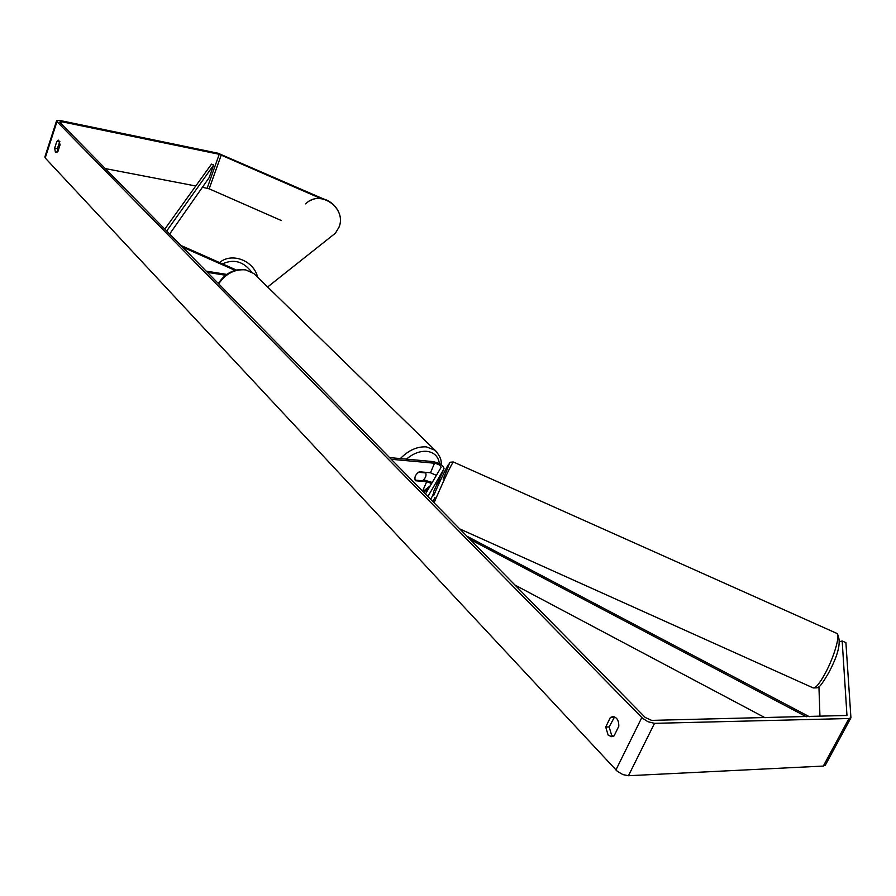 <?xml version="1.0" encoding="UTF-8"?>
<svg xmlns="http://www.w3.org/2000/svg" width="896" height="896" viewBox="0 0 896 896"><rect width="100%" height="100%" fill="white"/><g stroke="black" fill="none" stroke-linecap="round" stroke-linejoin="round"><path stroke-width="1.34" d="M182.549 247.117L235.054 270.357M180.936 245.47L236.365 270.01M226.755 274.411L206.17 271.13M225.613 275.251L207.368 272.35M433.574 491.68L444.046 468.742C443.565 465.528 439.846 463.142 432.858 461.574L389.603 457.598M430.606 499.285L432.208 496.44M427.067 491.243L423.226 489.832M423.494 479.875L432.242 482.429M436.374 475.384L430.483 472.752L419.294 471.778C415.341 474.544 414.075 477.534 415.498 480.749L426.698 481.678L431.603 483.526M425.432 494.032L441.056 467.41C440.787 465.539 438.614 464.139 434.538 463.221L391.25 459.278M427.896 496.541L444.046 468.742M426.698 481.678L422.576 491.12M433.507 491.658L433.978 492.475M436.867 483.773L437.472 484.042L439.331 480.502M614.107 735.829L611.688 736.714L608.115 735.067L605.718 727.014L610.366 717.461L612.864 716.542C616.862 717.237 618.845 720.462 618.811 726.242L614.107 735.829M613.39 736.277L611.542 734.966L609.146 726.925L614.589 716.89M55.44 152.387L57.904 151.536L60.099 144.794L58.688 140.157L56.829 141.389L54.645 148.109L55.44 152.387M59.853 141.478L57.344 148.635L57.59 151.962M320.936 198.587L219.24 154.291L61.253 121.632L59.651 122.181L645.243 717.483L651.594 720.373L846.966 715.467L842.173 640.965L839.742 641.637M56.549 120.87L44.867 156.957L45.203 157.976L617.333 771.322L622.922 774.614L628.454 775.723L823.312 766.069L825.496 764.904M323.758 199.046L218.053 153.227L60.166 120.534L56.616 120.658L56.963 121.632L642.499 718.222L647.942 721.717L654.517 723.341L848.982 718.502L850.931 717.786L845.902 642.634L842.173 640.965M819.952 716.43L818.933 686.706M281.378 220.562L209.16 188.821L202.429 187.264M195.787 185.987L105.314 168.594M59.528 141.926L56.829 141.389M57.344 148.635L54.645 148.109M613.794 717.382L610.366 717.461M609.146 726.925L605.718 727.014M425.757 472.92C426.563 475.698 425.454 478.307 422.442 480.749L415.15 480.144C414.333 477.366 415.442 474.746 418.477 472.282L425.757 472.92L425.118 472.282M169.658 234.013L209.126 177.699L213.674 164.976L211.49 164.125L164.819 229.085M213.674 164.976L166.69 231M765.061 717.718L514.987 585.066M806.355 716.744L470.075 539.414M809.29 716.677L466.928 536.211M434.011 492.206L432.107 496.675M434.538 463.221L430.483 472.752M836.662 633.326L836.931 633.438C840.504 634.76 834.176 656.723 825.429 672.963C819.582 683.67 815.438 688.621 812.997 687.826L459.749 528.92M434.078 502.813L436.05 498.154C445.066 477.512 450.811 465.45 453.298 461.966L453.342 461.989M443.139 479.091C455.493 450.419 445.883 466.95 433.63 495.701M641.805 717.562L615.899 769.989M56.963 121.632L45.203 157.976M847.101 714.986L846.742 715.646M61.253 121.632L60.726 123.267M219.24 154.291L207.144 188.171M221.267 154.952L209.16 188.821M654.517 723.341L628.454 775.723M848.982 718.502L823.312 766.069M330.165 237.35L335.406 233.184L338.89 227.416C347.413 208.309 319.76 188.709 305.715 203.896M219.554 262.573C231.784 252.078 253.837 260.546 257.656 277.256M251.429 271.846C243.342 261.397 233.71 258.754 222.544 263.894M255.662 275.307L253.837 273.526L245.627 269.898C234.797 268.923 225.814 273.571 218.68 283.842M400.333 458.584C408.509 450.285 417.189 446.376 426.373 446.88L435.064 450.262L437.125 452.323M422.979 491.534L430.259 485.8M439.41 463.646C438.346 456.445 434.157 452.334 426.854 451.338C419.944 450.878 413.123 453.488 406.414 459.144M813.266 687.949C818.597 687.512 818.328 690.312 828.408 673.288C838.869 653.901 841.714 640.618 836.931 633.438L453.298 461.966L450.229 462.235C448.515 464.498 451.864 458.046 443.162 479.058M432.936 501.659L434.896 497.515M850.931 717.786L825.294 765.274M310.296 200.603C325.819 191.699 346.27 210.862 338.934 227.371L335.406 233.184L267.635 286.989M441.067 464.61C441.874 460.365 439.869 455.582 435.064 450.262L253.837 273.526L245.134 269.629C234.125 268.688 225.176 273.291 218.288 283.45M428.669 488.51L423.662 492.229"/></g></svg>
